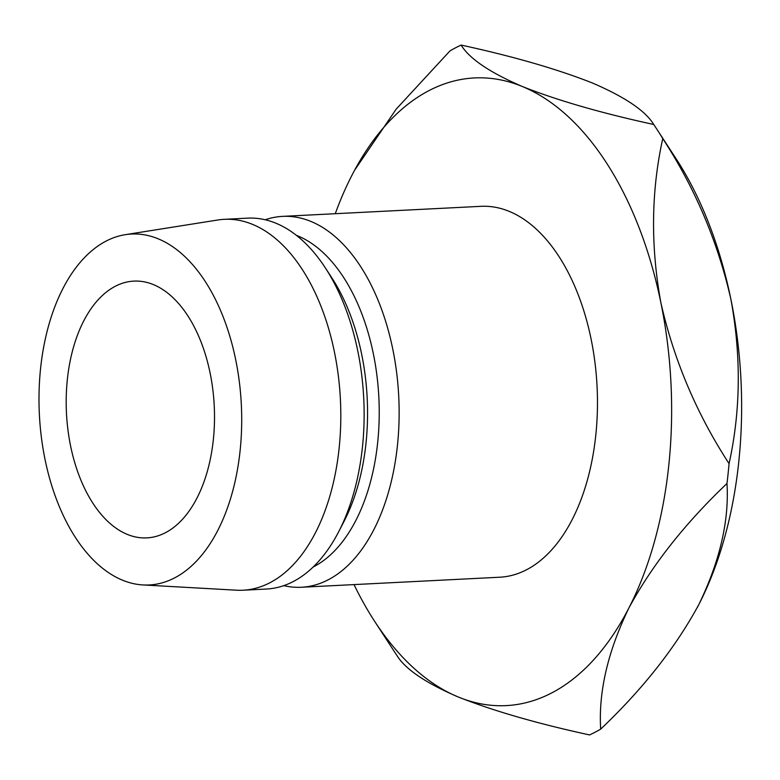<?xml version="1.0" encoding="UTF-8"?>
<svg xmlns="http://www.w3.org/2000/svg" width="780" height="780" viewBox="0 0 780 780"><rect width="100%" height="100%" fill="white"/><g stroke="black" fill="none" stroke-linecap="round" stroke-linejoin="round"><path stroke-width="1.17" d="M127.228 534.368A128.554 73.973 87.1 0 1 66.261 396.201A128.554 73.973 87.1 0 1 133.848 281.112A128.554 73.973 87.1 0 1 153.475 284.632A128.554 73.973 87.1 0 1 214.441 422.799A128.554 73.973 87.1 0 1 146.855 537.888A128.554 73.973 87.1 0 1 127.228 534.368M283.784 585.643A185.689 106.85 -92.9 0 0 301.411 587.262L499.736 577.219A185.689 106.85 -92.9 0 0 597.363 410.982A185.689 106.85 -92.9 0 0 509.301 211.409A185.689 106.85 -92.9 0 0 480.948 206.329L282.623 216.372A185.689 106.85 -92.9 0 0 265.249 219.765M301.411 587.262A185.689 106.85 -92.9 0 0 399.038 421.024A185.689 106.85 -92.9 0 0 310.966 221.461A185.689 106.85 -92.9 0 0 282.623 216.372M313.18 567.001A171.405 98.631 -92.9 0 0 378.914 398.707A171.405 98.631 -92.9 0 0 297.843 235.921A171.405 98.631 -92.9 0 0 296.38 235.336M143.003 584.942L236.486 590.197A185.689 106.85 -92.9 0 0 243.077 590.216L266.409 589.036A185.689 106.85 -92.9 0 0 338.773 531.56L344.156 521.128A171.405 98.631 -92.9 0 0 331.831 277.856L325.426 268.018A185.689 106.85 -92.9 0 0 275.974 223.236A185.689 106.85 -92.9 0 0 247.621 218.147L224.289 219.326A185.689 106.85 -92.9 0 0 217.737 220.009L125.258 234.682A175.685 101.098 -92.9 0 0 39 396.718A175.685 101.098 -92.9 0 0 122.411 580.144A175.685 101.098 -92.9 0 0 143.003 584.942A175.685 101.098 -92.9 0 0 241.42 433.036A175.685 101.098 -92.9 0 0 158.281 238.855A175.685 101.098 -92.9 0 0 125.258 234.682M338.773 531.56A185.689 106.85 -92.9 0 0 325.426 268.018M243.077 590.216A185.689 106.85 -92.9 0 0 340.704 423.979A185.689 106.85 -92.9 0 0 252.642 224.416A185.689 106.85 -92.9 0 0 224.289 219.326M354.042 584.6A314.233 180.823 -92.9 0 0 374.566 621.212A314.233 180.823 -92.9 0 0 458.269 696.998A314.233 180.823 -92.9 0 0 628.836 608.098A314.233 180.823 -92.9 0 0 660.913 302.884A314.233 180.823 -92.9 0 0 522.425 86.551A314.233 180.823 -92.9 0 0 351.975 175.207A314.233 180.823 -92.9 0 0 351.858 175.441A314.233 180.823 -92.9 0 0 335.264 213.71M653.737 124.488C601.195 113.061 557.427 100.415 522.425 86.551C489.811 72.52 469.375 58.695 461.116 45.064C513.659 56.501 557.427 69.147 592.42 83.002C625.043 97.032 645.479 110.867 653.737 124.488A357.084 205.481 87.1 0 1 656.906 129.275A357.084 205.481 87.1 0 1 662.756 138.577C695.107 188.263 717.834 241.849 730.909 299.335A314.233 180.823 87.1 0 1 698.831 604.558A314.233 180.823 87.1 0 1 698.714 604.792A314.233 180.823 87.1 0 1 697.31 607.483M656.906 129.275L676.124 158.788A314.233 180.823 87.1 0 1 730.909 299.335C741.302 356.177 740.688 410.943 729.066 463.632C696.716 413.956 673.998 360.37 660.913 302.884C650.52 246.041 651.134 191.275 662.756 138.577M698.831 604.558C675.577 647.527 642.856 689.052 600.678 729.144C598.426 691.88 607.805 651.524 628.836 608.098C652.09 565.139 684.801 523.604 726.98 483.512C729.242 520.786 719.852 561.132 698.831 604.558L698.714 604.792M729.066 463.632A357.084 205.481 87.1 0 1 726.98 483.512M374.566 621.212L393.783 650.725A357.084 205.481 87.1 0 0 396.952 655.512C405.298 669.182 425.734 683.007 458.269 696.998C493.389 710.902 537.167 723.548 589.573 734.935A357.084 205.481 87.1 0 0 600.678 729.144M461.116 45.064A357.084 205.481 87.1 0 0 450.011 50.856L396.211 109.112L354.578 170.274"/></g></svg>
